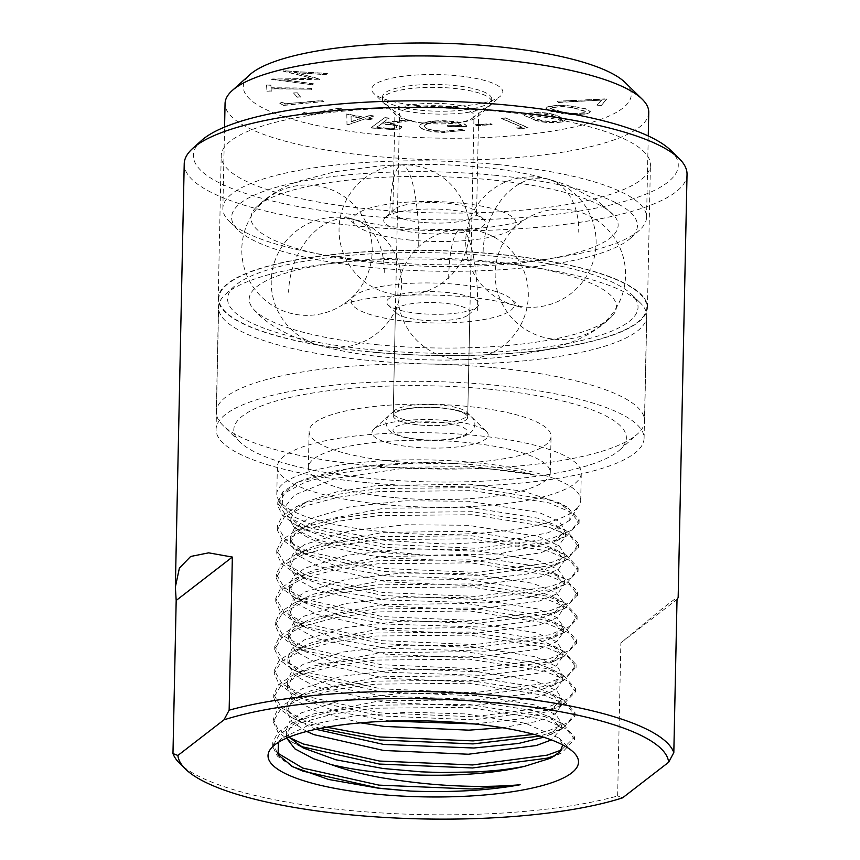 <?xml version="1.0" encoding="UTF-8"?>
<svg xmlns="http://www.w3.org/2000/svg" width="860" height="860" viewBox="0 0 860 860"><rect width="100%" height="100%" fill="white"/><g stroke="black" fill="none" stroke-linecap="round" stroke-linejoin="round"><path stroke-width="0.64" stroke-dasharray="4.3 3.22" d="M286.638 738.127L286.348 735.44L290.809 726.259L303.623 717.713L311.471 714.402L379.475 700.879L464.4 699.836L533.856 710.768L550.647 717.337L561.3 728.57L551.378 739.912M289.164 737.074L286.466 729.42L289.583 721.766L301.484 712.832L340.71 700.395L401.803 693.3L464.529 693.826L533.974 704.749L556.022 714.628L561.44 723.142L550.271 734.505L543.638 737.224M315.889 729.301L303.526 723.797L289.777 713.155L286.971 705.351L290.185 697.567L301.989 688.753L341.742 676.218L401.706 669.263L465.034 669.746L534.802 680.776L556.753 690.72L561.946 699.062L550.776 710.424L523.461 718.573L474.064 723.948M306.687 731.462L292.12 721.981L286.864 712.101L291.314 702.179L304.128 693.633L311.976 690.333L379.969 676.798L464.905 675.766L534.35 686.699L551.153 693.267L561.806 704.501L555.313 713.864L536.79 721.454L502.509 727.732M390.171 721.078L337.055 711.682L304.031 699.717L290.196 688.967L287.476 681.27L290.787 673.369L303.257 664.286L342.699 652.052L401.394 645.226L465.539 645.677L535.554 656.771L557.538 666.865L562.451 674.992L551.282 686.355L526.288 694.041L481.837 699.481L384.689 696.299L337.722 687.645L304.526 675.648L290.465 664.554L287.982 657.201L292.325 648.15L304.268 639.958L345.397 627.553L401.319 621.178L466.045 621.597L536.436 632.82L556.28 641.495L562.956 650.913L551.787 662.275L526.933 669.94L482.6 675.39L385.194 672.219L338.421 663.63L305.031 651.568L292.153 642.011L288.487 633.132L292.723 624.177L304.494 616.018L345.806 603.494L401.222 597.141L466.55 597.528L537.21 608.826L557.151 617.673L563.461 626.843L552.292 638.206L528.911 645.548L484.803 651.213L385.699 648.15L339.152 639.614L305.536 627.499L292.723 618.017L288.992 609.052L293.142 600.194L304.709 592.088L346.268 579.425L401.179 573.093L467.055 573.448L532.544 583.252L556.259 592.669L563.966 602.763L552.797 614.126L528.932 621.576L484.879 627.166L386.204 624.07L339.979 615.62L306.042 603.43L293.314 594.045L289.498 584.983L293.572 576.2L304.977 568.137L346.763 555.356L401.201 549.045L467.56 549.379L537.919 560.591L557.946 569.374L564.461 578.694L553.303 590.057L530.609 597.259L486.738 603L386.71 600L340.958 591.669L306.547 579.35L294.055 570.234L290.003 560.903L293.83 552.399L304.977 544.326L350.644 530.663L406.124 524.74L468.066 525.299L538.338 536.479L559.226 545.853L564.966 554.625L553.808 565.987L526.868 574.061L481.256 579.296L387.204 575.92L339.055 566.966L307.052 555.28L293.572 544.982L290.508 536.833L294.432 528.212L305.655 520.16L349.869 506.819L404.103 500.799L468.571 501.229L538.801 512.399L559.226 521.418L565.471 530.556L554.313 541.908L499.09 553.937L426.861 555.227A137.385 33.615 1.2 0 1 387.688 552.958A137.385 33.615 1.2 0 1 292.25 523.675A137.385 33.615 1.2 0 1 290.884 518.752A137.385 33.615 1.2 0 1 290.884 518.548C289.239 534.608 330.735 551.067 387.591 557.871L472.419 561.644L540.327 552.937L558.839 545.347L565.353 536.565L565.471 530.545M360.63 722.851L314.717 710.639L294.679 699.739L287.358 688.021L291.819 678.11L304.633 669.564L312.481 666.253L380.475 652.729L465.41 651.687L534.856 662.619L551.658 669.188L562.311 680.421L555.818 689.784L537.296 697.374L469.399 706.092L384.56 702.308L315.212 686.57L295.184 675.67L287.863 663.952L292.325 654.03L305.139 645.484L312.986 642.183L380.98 628.649L465.916 627.617L535.361 638.55L552.163 645.118L562.816 656.352L556.312 665.715L537.801 673.305L469.904 682.012L385.065 678.239L315.717 662.49L295.679 651.59L288.358 639.141L292.83 629.961L305.644 621.414L313.481 618.103L381.485 604.58L466.421 603.548L535.866 614.47L552.658 621.049L563.321 632.272L556.818 641.635L538.306 649.236L470.409 657.943L385.57 654.159L316.222 638.421L296.184 627.52L288.863 615.072L293.325 605.891L306.149 597.334L313.986 594.034L381.99 580.511L466.926 579.468L536.371 590.401L553.163 596.969L563.827 608.203L557.323 617.566L538.812 625.155L470.904 633.874L386.075 630.09L316.727 614.341L296.689 603.441L289.379 591.723L293.83 581.812L306.654 573.265L314.491 569.954L382.496 556.431L467.431 555.399L536.876 566.321L553.668 572.9L564.321 584.123L557.828 593.497L539.317 601.086L471.409 609.794L386.581 606.02L317.233 590.272L297.194 579.371L289.885 567.654L294.335 557.742L307.16 549.196L314.996 545.885L383.001 532.361L467.937 531.319L537.382 542.251L554.173 548.82L564.826 560.053L558.333 569.417L539.822 577.006L471.914 585.725L387.086 581.941L317.738 566.192L297.7 555.291L290.39 543.585L294.84 533.662L307.665 525.116L315.502 521.805L383.506 508.281L468.442 507.25L537.887 518.182L554.678 524.75L565.353 536.565M290.884 518.752L295.098 509.625L307.385 501.412L336.583 491.909L376.54 485.534L469.85 484.234L523.407 491.296L559.355 502.885L569.868 511.496L569.782 520.257L578.984 505.68A151.994 37.195 1.2 0 1 383.893 531.77A151.994 37.195 1.2 0 1 278.307 499.38A151.994 37.195 1.2 0 1 276.802 493.93A151.994 37.195 1.2 0 1 473.623 462.454A151.994 37.195 1.2 0 1 580.715 500.294A151.994 37.195 1.2 0 1 578.984 505.68M384.463 504.616A151.994 37.195 1.2 0 1 277.361 466.765A151.994 37.195 1.2 0 1 474.183 435.289A151.994 37.195 1.2 0 1 581.285 473.14A151.994 37.195 1.2 0 1 384.463 504.616M394.364 461.433A121.002 29.605 1.2 0 1 309.106 431.312A121.002 29.605 1.2 0 1 465.798 406.253A121.002 29.605 1.2 0 1 551.056 436.375A121.002 29.605 1.2 0 1 394.364 461.433M393.611 497.542A121.002 29.605 1.2 0 1 308.353 467.421A121.002 29.605 1.2 0 1 465.034 442.362A121.002 29.605 1.2 0 1 550.292 472.484A121.002 29.605 1.2 0 1 393.611 497.542M369.639 351.783A214.054 52.385 1.2 0 1 218.816 298.485A214.054 52.385 1.2 0 1 496.005 254.162A214.054 52.385 1.2 0 1 646.827 307.45A214.054 52.385 1.2 0 1 369.639 351.783M366.897 482.654A214.054 52.385 1.2 0 1 216.075 429.355A214.054 52.385 1.2 0 1 493.264 385.033A214.054 52.385 1.2 0 1 644.086 438.32A214.054 52.385 1.2 0 1 366.897 482.654M372.455 209.345A214.656 52.524 1.2 0 1 221.203 155.897A214.656 52.524 1.2 0 1 499.165 111.445A214.656 52.524 1.2 0 1 650.418 164.894A214.656 52.524 1.2 0 1 372.455 209.345M369.467 351.912A214.656 52.524 1.2 0 1 218.214 298.474A214.656 52.524 1.2 0 1 496.177 254.023A214.656 52.524 1.2 0 1 647.429 307.461A214.656 52.524 1.2 0 1 369.467 351.912M670.736 150.339A242.52 59.34 1.2 0 1 602.946 206.69A242.52 59.34 1.2 0 1 364.231 215.699A242.52 59.34 1.2 0 1 201.509 140.513M687.033 174.333A251.453 61.533 1.2 0 1 361.404 226.406A251.453 61.533 1.2 0 1 184.223 163.798M622.565 797.854L617.641 795.973A251.453 61.533 1.2 0 1 349.171 810.421A251.453 61.533 1.2 0 1 179.804 763.508M617.641 795.973L620.855 642.85L663.329 607.751L674.487 599.334L678.164 597.592M278.382 742.363L281.951 738.31L308.417 725.303L352.793 716.143L408.167 712.188L465.572 713.929L525.514 723.292L559.075 738.116L562.816 744.953M426.861 555.227L387.43 551.518L339.463 542.359L304.322 529.481L287.606 515.581L286.315 505.153L294.303 495.102L335.325 478.375L400.158 468.797L472.677 467.904C496.919 469.151 518.118 471.624 536.264 475.3C518.258 470.506 497.252 466.969 473.237 464.669L430.258 462.175L353.202 467.421L298.119 482.008L282.661 493.651L282.22 506.207L294.185 516.967L316.684 526.718L385.463 540.542L446.942 544.101L504.691 541.252L548.314 532.727L569.782 520.257M620.855 642.85L677.024 599.452M291.68 766.185L277.436 756.166L272.695 746.491L279.876 733.601L300.258 722.819L333.164 713.983L374.917 708.21L468.152 707.307L544.391 719.54L566.439 728.99L574.523 739.32L561.999 752.726L555.592 755.403M297.635 744.695L291.056 741.513L277.941 732.096L273.19 721.615L280.381 709.521L300.763 698.75L333.669 689.913L375.411 684.141L468.657 683.238L544.896 695.471L566.944 704.91L575.039 715.896L562.505 728.657L539.908 736.074M320.146 728.42L303.731 722.938L291.551 717.444L278.446 708.016L273.695 697.546L280.887 685.452L301.269 674.681L334.175 665.833L375.917 660.061L469.162 659.158L545.401 671.391L567.449 680.841L575.544 691.827L563.01 704.576L548.067 710.027L473.516 719.82L380.378 715.907L304.236 698.857L292.056 693.375L278.952 683.947L274.2 673.466L281.392 661.383L301.774 650.601L334.68 641.764L376.422 635.991L469.667 635.088L545.896 647.322L567.955 656.76L576.028 667.102L563.515 680.507L548.562 685.947L474.021 695.751L380.873 691.838L304.741 674.788L292.561 669.295L279.457 659.878L274.705 649.397L281.897 637.303L302.279 626.532L335.174 617.684L376.927 611.912L470.173 611.009L546.401 623.242L568.46 632.691L576.533 643.022L564.02 656.427L549.067 661.878L474.526 671.671L381.378 667.758L305.246 650.708L293.067 645.226L279.952 635.798L275.2 625.317L282.402 613.234L302.785 602.451L335.679 593.615L377.433 587.842L470.678 586.939L546.906 599.173L568.965 608.611L577.038 618.953L564.515 632.358L549.572 637.797L475.021 647.601L381.883 643.688L305.752 626.639L293.572 621.146L280.457 611.729L275.705 601.247L282.908 589.154L303.29 578.382L336.185 569.535L377.938 563.762L471.183 562.859L547.412 575.093L569.46 584.542L577.544 594.873L565.02 608.278L550.077 613.728L475.526 623.521L382.388 619.619L306.257 602.559L294.077 597.076L280.962 587.649L276.221 577.974L283.413 565.084L303.795 554.302L336.69 545.466L378.443 539.693L471.678 538.79L547.917 551.024L569.965 560.473L578.049 570.803L565.525 584.209L550.583 589.648L476.031 599.452L382.894 595.539L306.762 578.49L294.582 572.996L281.467 563.579L276.726 553.894L283.918 541.005L304.3 530.233L337.195 521.386L378.948 515.613L472.183 514.71L548.422 526.954L570.47 536.393L578.554 546.734L566.03 560.139L551.088 565.579L476.537 575.383L383.399 571.47L307.267 554.42L295.087 548.927L281.973 539.5L277.232 529.824L284.423 516.935L304.795 506.153L337.7 497.316L379.454 491.544L472.688 490.641L548.927 502.874L570.976 512.323L579.059 522.654L566.536 536.059L551.593 541.51L477.042 551.303L383.904 547.39L307.772 530.34L295.593 524.847L282.478 515.43L277.737 505.744L284.929 492.855L305.3 482.084L338.206 473.247L379.959 467.464L473.193 466.571L536.264 475.3M277.156 752.79L272.749 742.685L277.565 732.774L291.4 723.55L300.323 719.82L333.228 710.973L374.971 705.2L468.216 704.297L544.455 716.53L562.612 723.69L574.598 736.966L561.386 750.038M289.648 737.708L277.608 728.657L273.254 718.605L278.07 708.704L291.906 699.481L300.828 695.74L333.734 686.904L375.476 681.131L468.721 680.228L544.961 692.461L563.117 699.621L575.103 712.886L567.955 722.636L547.616 731.086L533.92 734.375M326.703 727.195L303.795 719.928L281.8 708.07L273.76 694.536L278.575 684.635L292.411 675.401L301.333 671.671L334.239 662.823L375.981 657.051L469.227 656.148L545.455 668.381L563.622 675.541L575.609 688.817L568.46 698.567L548.121 707.017L473.581 716.81L380.432 712.897L304.3 695.847L282.306 684.001L274.265 670.456L279.081 660.555L292.916 651.332L301.838 647.591L334.733 638.754L376.487 632.981L469.732 632.078L545.96 644.312L564.128 651.471L576.114 664.737L568.965 674.487L548.626 682.937L474.075 692.741L380.937 688.828L304.805 671.778L282.8 659.921L274.759 646.387L279.575 636.486L293.421 627.262L302.344 623.521L335.239 614.674L376.992 608.901L470.237 607.999L546.465 620.232L564.633 627.402L576.598 640.012L569.46 650.418L549.131 658.867L474.58 668.661L381.442 664.748L305.311 647.698L283.305 635.852L275.264 622.317L280.081 612.406L293.927 603.183L302.849 599.442L335.744 590.605L377.497 584.832L470.732 583.929L546.971 596.163L565.138 603.322L577.103 615.943L569.965 626.349L549.637 634.788L475.085 644.591L381.947 640.678L305.816 623.629L283.811 611.783L275.77 598.237L280.586 588.337L294.432 579.113L303.354 575.372L336.249 566.525L378.002 560.752L471.237 559.849L547.476 572.093L565.643 579.253L577.608 591.863L570.47 602.269L550.142 610.718L475.591 620.522L382.453 616.609L306.321 599.56L284.316 587.702L276.275 574.168L281.091 564.257L294.937 555.033L303.86 551.292L336.754 542.456L378.507 536.683L471.742 535.78L547.981 548.013L566.149 555.173L578.113 567.793L570.976 578.199L550.647 586.638L476.096 596.442L382.958 592.529L306.827 575.48L284.821 563.633L276.78 550.088L281.596 540.188L295.442 530.964L304.354 527.223L337.26 518.386L379.013 512.603L472.248 511.7L548.486 523.944L566.654 531.104L578.619 543.724L571.481 554.12L551.153 562.569L476.601 572.373L383.463 568.46L307.332 551.411L285.327 539.553L277.286 526.019L282.101 516.107L295.947 506.884L304.859 503.143L337.765 494.306L379.518 488.534L472.753 487.631L548.992 499.864L567.159 507.024L579.124 519.644L571.986 530.05L551.658 538.5L477.106 548.293L383.969 544.38L307.826 527.331L285.832 515.484L277.802 502.735L282.607 492.038L296.453 482.815L305.364 479.074L338.27 470.237L380.012 464.464L430.258 462.175M488.029 389.075A196.327 48.042 1.2 0 1 619.759 449.941A196.327 48.042 1.2 0 1 372.133 478.612A196.327 48.042 1.2 0 1 239.897 441.986A196.327 48.042 1.2 0 1 294.776 396.363A196.327 48.042 1.2 0 1 488.029 389.075M493.672 367.661A214.204 52.417 1.2 0 1 644.602 420.991A214.204 52.417 1.2 0 1 637.389 434.074A214.204 52.417 1.2 0 1 367.22 465.357A214.204 52.417 1.2 0 1 222.944 425.388A214.204 52.417 1.2 0 1 216.29 412.026A214.204 52.417 1.2 0 1 493.672 367.661M412.929 447.092A58.114 14.222 1.2 0 1 373.939 429.075A58.114 14.222 1.2 0 1 447.232 420.594A58.114 14.222 1.2 0 1 486.373 431.43A58.114 14.222 1.2 0 1 470.13 444.932A58.114 14.222 1.2 0 1 412.929 447.092M419.508 422.11A37.249 9.116 1.2 0 1 393.256 412.832A37.249 9.116 1.2 0 1 394.514 410.564A37.249 9.116 1.2 0 1 441.502 405.125A37.249 9.116 1.2 0 1 466.593 412.069A37.249 9.116 1.2 0 1 467.754 414.402A37.249 9.116 1.2 0 1 419.508 422.11M421.647 320.135A37.249 9.116 1.2 0 1 396.557 313.18A37.249 9.116 1.2 0 1 395.396 310.858A37.249 9.116 1.2 0 1 443.642 303.139A37.249 9.116 1.2 0 1 469.882 312.416A37.249 9.116 1.2 0 1 468.635 314.695A37.249 9.116 1.2 0 1 421.647 320.135M419.185 313.502A46.193 11.309 1.2 0 1 388.075 304.881A46.193 11.309 1.2 0 1 400.986 294.152A46.193 11.309 1.2 0 1 446.458 292.432A46.193 11.309 1.2 0 1 477.45 306.762A46.193 11.309 1.2 0 1 419.185 313.502M378.615 344.849A183.664 44.946 1.2 0 1 253.517 309.138A183.664 44.946 1.2 0 1 487.029 261.085A183.664 44.946 1.2 0 1 611.707 316.63A183.664 44.946 1.2 0 1 378.615 344.849M408.747 321.575A81.582 19.963 1.2 0 1 353.363 296.894A81.582 19.963 1.2 0 1 456.907 284.37A81.582 19.963 1.2 0 1 512.463 300.226A81.582 19.963 1.2 0 1 408.747 321.575M493.414 256.162A205.26 50.224 1.2 0 1 631.659 294.453A205.26 50.224 1.2 0 1 574.287 342.151A205.26 50.224 1.2 0 1 372.24 349.773A205.26 50.224 1.2 0 1 234.511 286.133A205.26 50.224 1.2 0 1 493.414 256.162M495.865 262.794A214.204 52.417 1.2 0 1 640.141 302.752A214.204 52.417 1.2 0 1 646.795 316.125A214.204 52.417 1.2 0 1 369.413 360.48A214.204 52.417 1.2 0 1 218.483 307.149A214.204 52.417 1.2 0 1 225.696 294.066A214.204 52.417 1.2 0 1 495.865 262.794M447.759 106.328A37.249 9.116 1.2 0 1 474.01 115.595A37.249 9.116 1.2 0 1 472.226 118.304A37.249 9.116 1.2 0 1 425.764 123.313A37.249 9.116 1.2 0 1 401.19 116.82A37.249 9.116 1.2 0 1 399.524 114.036A37.249 9.116 1.2 0 1 447.759 106.328M453.166 88.3A54.567 13.351 1.2 0 1 491.608 101.878A54.567 13.351 1.2 0 1 488.996 105.844A54.567 13.351 1.2 0 1 420.948 113.176A54.567 13.351 1.2 0 1 384.947 103.662A54.567 13.351 1.2 0 1 382.506 99.599A54.567 13.351 1.2 0 1 453.166 88.3M441.438 408.016A37.249 9.116 1.2 0 1 467.69 417.283A37.249 9.116 1.2 0 1 419.443 425.001A37.152 9.095 1.2 0 1 394.955 413.123A37.152 9.095 1.2 0 1 441.406 408.038A37.152 9.095 1.2 0 1 465.926 419.884A37.152 9.095 1.2 0 1 419.476 424.98A37.249 9.116 1.2 0 1 393.203 415.724A37.249 9.116 1.2 0 1 441.438 408.016M453.22 85.409A54.567 13.351 1.2 0 1 491.673 98.997A54.567 13.351 1.2 0 1 421.013 110.295A54.567 13.351 1.2 0 1 382.571 96.707A54.567 13.351 1.2 0 1 453.22 85.409M494.435 175.214A202.96 49.665 1.2 0 1 630.606 238.145A202.96 49.665 1.2 0 1 374.627 267.782A202.96 49.665 1.2 0 1 237.93 229.921A202.96 49.665 1.2 0 1 294.658 182.761A202.96 49.665 1.2 0 1 494.435 175.214M497.252 164.518A211.893 51.847 1.2 0 1 646.559 217.268A211.893 51.847 1.2 0 1 639.432 230.211A211.893 51.847 1.2 0 1 372.165 261.15A211.893 51.847 1.2 0 1 229.448 221.622A211.893 51.847 1.2 0 1 222.858 208.389A211.893 51.847 1.2 0 1 497.252 164.518M410.446 240.101A81.582 19.963 1.2 0 1 354.89 224.234A81.582 19.963 1.2 0 1 458.606 202.895A81.582 19.963 1.2 0 1 513.99 227.567A81.582 19.963 1.2 0 1 410.446 240.101M380.313 263.375A183.664 44.946 1.2 0 1 255.646 207.83A183.664 44.946 1.2 0 1 488.738 179.622A183.664 44.946 1.2 0 1 613.836 215.333A183.664 44.946 1.2 0 1 380.313 263.375M419.529 233.081A50.815 12.438 1.2 0 1 385.441 217.333A50.815 12.438 1.2 0 1 449.522 209.915A50.815 12.438 1.2 0 1 483.75 219.386A50.815 12.438 1.2 0 1 469.549 231.2A50.815 12.438 1.2 0 1 419.529 233.081M422.346 222.375A41.871 10.245 1.2 0 1 392.848 211.958A41.871 10.245 1.2 0 1 394.256 209.399A41.871 10.245 1.2 0 1 447.071 203.282A41.871 10.245 1.2 0 1 475.268 211.098A41.871 10.245 1.2 0 1 476.569 213.71A41.871 10.245 1.2 0 1 422.346 222.375M424.431 123.141A41.871 10.245 1.2 0 1 396.223 115.326A41.871 10.245 1.2 0 1 394.923 112.714A41.871 10.245 1.2 0 1 449.146 104.049A41.871 10.245 1.2 0 1 478.654 114.466A41.871 10.245 1.2 0 1 477.246 117.024A41.871 10.245 1.2 0 1 424.431 123.141M417.917 105.576A65.564 16.039 1.2 0 1 373.756 93.342A65.564 16.039 1.2 0 1 392.085 78.109A65.564 16.039 1.2 0 1 456.628 75.68A65.564 16.039 1.2 0 1 500.617 96.008A65.564 16.039 1.2 0 1 417.917 105.576M625.209 82.581A194.016 47.472 1.2 0 1 570.986 127.656A194.016 47.472 1.2 0 1 380.002 134.869A194.016 47.472 1.2 0 1 249.83 74.712M648.752 112.402A211.893 51.847 1.2 0 1 374.358 156.283A211.893 51.847 1.2 0 1 225.062 103.522M516.032 127.925L520.537 128.602L528.04 127.656L505.4 117.852L501.595 118.325L522.031 127.172L516.032 127.925L520.537 128.602M547.497 106.898L545.992 108.338L551.056 111.123L561.268 113.025C571.857 114.939 581.038 114.918 588.821 112.972L590.347 111.52L585.434 108.682L575.243 106.726C564.525 104.856 555.28 104.909 547.497 106.898L545.982 108.629L551.045 111.413L561.268 113.025M384.871 117.616L371.09 127.688L389.236 129.333C395.138 129.516 399.115 128.946 401.19 127.635L401.856 126.689L390.311 123.474L411.918 120.303L406.683 119.787L382.689 122.722L389.096 118.035L384.871 117.616L371.09 127.688M304.354 112.208L302.698 113.359L308.245 115.111L342.42 108.876L339.614 107.994L308.783 113.617L304.354 112.208L302.698 113.359M271.05 87.462L270.889 85.022L266.557 84.957L266.944 90.945L271.276 91.02L271.115 88.58L311.374 89.214L311.309 88.096L271.04 87.752L270.889 85.022M282.725 102.179L279.844 103.146L283.392 105.156L323.854 101.544L322.059 100.523L285.552 103.781L282.725 102.179L279.844 103.146M597.001 105.167L601.129 105.468L606.956 98.793L557.248 101.233L558.333 102.222L601.398 100.126L597.001 105.167L601.129 105.468M297.334 92.783L293.712 92.891L297.033 96.954L300.656 96.847L297.334 92.783L293.712 92.891M326.101 74.368L327.413 73.401L282.94 70.821L312.115 78.346L271.685 79.152L312.04 84.764L313.384 83.775L284.456 79.797L319.888 78.969L294.281 72.347L326.09 74.659L327.413 73.401M346.784 113.928L346.988 124.485L347.719 124.635L365.446 118.755L369.864 119.594L372.305 118.787L367.887 117.938L373.799 115.982L370.144 115.283L364.231 117.25L346.784 113.928L346.988 124.485M444.781 132.203L464.841 130.311L461.272 129.473L444.77 131.118C432.902 130.774 426.044 129.161 424.195 126.291L424.195 126.291C425.227 123.356 431.827 121.851 443.996 121.787C453.37 121.948 459.283 123.152 461.745 125.377L447.565 125.227L447.727 126.28L466.883 126.484C465.593 123.001 457.864 121.088 443.717 120.744C435.912 120.626 429.505 121.249 424.507 122.604C421.002 123.614 419.347 124.829 419.54 126.216C421.604 129.817 430.021 131.806 444.781 132.203L464.841 130.311M419.54 125.915L419.54 126.506L419.54 125.915M527.997 113.24L524.46 115.305L534.845 119.927C543.176 122.432 552.238 123.023 562.053 121.701L565.687 119.551L555.528 114.918C547.024 112.434 537.855 111.875 527.997 113.24L524.449 115.595L534.845 119.927M475.225 124.689L476.418 125.56L492.081 124.56L490.899 123.689L475.225 124.689L476.418 125.56M601.118 105.748L606.956 98.793M606.945 99.083L557.248 101.233M557.248 101.523L558.333 102.222M558.333 102.512L601.398 100.126M601.398 100.416L597.001 105.457M279.833 103.426L283.392 105.156M283.381 105.447L323.854 101.544M323.844 101.824L322.059 100.523M322.048 100.813L285.552 103.781M285.552 104.071L282.725 102.469M293.701 93.181L297.033 96.954M297.033 97.244L300.656 96.847M300.645 97.137L297.323 93.073M270.878 85.312L266.557 84.957M266.546 85.247L266.944 90.945M266.933 91.235L271.276 91.02M271.265 91.31L271.115 88.58M271.104 88.87L311.374 89.214M311.374 89.505L311.309 88.096M311.298 88.386L271.04 87.752M327.402 73.681L283.166 70.66M282.94 71.111L312.115 78.346M312.105 78.636L271.911 78.98M271.674 79.443L312.04 84.764M312.029 85.054L313.384 83.775M313.373 84.065L284.456 79.797M284.456 80.087L319.544 79.217M319.544 79.507L319.888 78.969M319.877 79.26L294.281 72.347M294.281 72.638L326.09 74.659M302.688 113.649L308.245 115.111M308.235 115.401L342.42 108.876M342.409 109.166L339.614 107.994M339.614 108.285L308.783 113.617M308.783 113.907L304.343 112.499M346.978 124.775L347.719 124.635M347.719 124.915L365.446 118.755M365.435 119.045L369.864 119.594M369.854 119.884L372.305 118.787M372.294 119.078L367.887 117.938M367.876 118.228L373.799 115.982M373.788 116.272L370.144 115.283M370.144 115.573L364.231 117.25M364.231 117.54L346.784 114.219M351.192 121.862L351.041 116.304L361.791 118.347L351.192 121.862L351.052 116.014L361.791 118.056L351.202 121.572M371.079 127.979L389.236 129.333M389.225 129.623C395.127 129.806 399.115 129.237 401.179 127.925L401.19 127.635M401.179 127.925L401.846 126.979L390.311 123.474M390.3 123.765L411.918 120.303M411.908 120.594L406.683 119.787M406.683 120.067L385.108 122.958M385.097 123.249L382.689 122.722M382.678 123.001L389.096 118.035M389.096 118.325L384.871 117.895M396.793 127.495C393.977 128.678 389.741 128.893 384.097 128.151L376.659 127.409L381.335 123.98L388.623 124.689C394.837 125.141 397.556 126.065 396.793 127.495L396.793 127.205C393.988 128.387 389.752 128.613 384.097 127.86L376.659 127.119L381.346 123.7L388.634 124.41C394.837 124.85 397.556 125.786 396.793 127.205L396.793 127.495M464.83 130.602L461.272 129.473M461.261 129.763L444.77 131.118M444.77 131.408C432.892 131.064 426.033 129.452 424.195 126.57C425.216 123.646 431.817 122.141 443.986 122.077L443.996 121.787M443.986 122.077C453.37 122.238 459.283 123.442 461.734 125.668L461.745 125.377M461.734 125.668L447.565 125.227M447.565 125.517L447.727 126.28M447.716 126.57L466.883 126.484M466.883 126.775C465.582 123.292 457.864 121.378 443.717 121.034L443.717 120.744M443.717 121.034C435.902 120.916 429.495 121.529 424.507 122.894L424.507 122.604M424.507 122.894C420.991 123.904 419.336 125.108 419.54 126.506C421.604 130.096 430.011 132.096 444.781 132.494M561.268 113.316C571.857 115.229 581.038 115.208 588.81 113.251L588.821 112.972M588.81 113.251L590.336 111.811L585.423 108.973L575.243 106.726M575.232 107.016C564.515 105.135 555.27 105.2 547.487 107.177M573.233 107.876L586.09 111.735L585.144 112.681C578.662 114.079 571.32 113.993 563.128 112.434L550.163 108.618L551.12 107.672L562.365 106.726L573.244 107.586L586.09 111.445L585.144 112.391C578.672 113.789 571.33 113.703 563.128 112.144L550.163 108.328L551.12 107.382L562.375 106.446L573.244 107.586M534.845 120.217C543.165 122.722 552.238 123.313 562.042 121.98L562.053 121.701M562.042 121.98L565.687 119.83L555.528 114.918M555.517 115.208C547.024 112.724 537.844 112.165 527.997 113.52M552.614 115.874L561.44 119.701L559.075 121.195C551.153 122.088 544.004 121.529 537.64 119.508L528.653 115.724L531.039 114.23L543.144 114.079L552.625 115.595L561.44 119.411L559.075 120.905C551.153 121.797 544.014 121.239 537.64 119.218L528.653 115.444L531.039 113.939L543.154 113.799L552.625 115.595M520.526 128.893L528.04 127.656M528.04 127.946L505.4 117.852M505.39 118.142L501.595 118.325M501.595 118.615L522.031 127.172M522.02 127.463L516.021 128.215M476.408 125.85L492.081 124.56M492.081 124.85L490.899 123.689M490.888 123.969L475.225 124.98M441.105 422.486A37.152 9.095 1.2 0 1 465.625 434.332A37.152 9.095 1.2 0 1 419.175 439.428A37.152 9.095 1.2 0 1 394.654 427.57A37.152 9.095 1.2 0 1 441.105 422.486M483.116 251.991A65.188 46.139 105.8 0 1 532.243 178.88A65.188 46.139 105.8 0 1 548.712 179.364A65.188 46.139 105.8 0 1 578.716 232.178M418.702 245.852A65.188 14.351 87.9 0 0 405.554 166.808A65.188 14.351 87.9 0 0 401.889 164.851A65.188 14.351 87.9 0 0 389.763 214.161M384.237 272.48A65.188 46.139 -74.2 0 0 354.234 219.666A65.188 46.139 -74.2 0 0 337.754 219.192A65.188 46.139 -74.2 0 0 288.627 292.292M448.64 278.618A65.188 14.351 -92.1 0 1 460.767 229.308A65.188 14.351 -92.1 0 1 464.443 231.265A65.188 14.351 -92.1 0 1 477.59 310.31M286.348 735.44L286.466 729.42M286.853 711.37L286.971 705.351M287.348 687.29L287.476 681.27M287.853 663.221L287.982 657.201M288.358 639.141L288.487 633.132M288.863 615.072L288.992 609.052M289.368 590.992L289.498 584.983M289.874 566.923L290.003 560.903M290.379 542.854L290.508 536.833M561.311 729.162L561.44 723.142M561.817 705.082L561.946 699.062M562.322 681.012L562.451 674.992M562.827 656.933L562.956 650.913M563.332 632.863L563.461 626.843M563.837 608.783L563.966 602.763M564.343 584.714L564.461 578.694M564.848 560.645L564.966 554.625M276.802 493.93L277.361 466.765M308.353 467.421L309.106 431.312M216.075 429.355L218.816 298.485M218.214 298.474L221.203 155.897M281.951 738.31L273.265 746.125M559.075 738.116L573.684 752.414M292.25 523.675L287.606 515.581M282.22 506.207L278.307 499.38M647.429 307.461L650.418 164.894M644.086 438.32L646.827 307.45M550.292 472.484L551.056 436.375M580.715 500.294L581.285 473.14M272.684 745.695L272.749 742.685M574.534 739.976L574.598 736.966M273.19 721.615L273.254 718.605M575.039 715.896L575.103 712.886M273.695 697.546L273.76 694.536M575.544 691.827L575.609 688.817M274.2 673.466L274.265 670.456M576.049 667.747L576.114 664.737M274.705 649.397L274.759 646.387M576.555 643.678L576.608 640.668M275.2 625.317L275.264 622.317M577.06 619.598L577.114 616.588M275.705 601.247L275.77 598.237M577.554 595.529L577.619 592.518M276.21 577.178L276.275 574.168M578.06 571.459L578.124 568.449M276.716 553.098L276.78 550.088M578.565 547.379L578.63 544.369M277.221 529.029L277.286 526.019M579.07 523.31L579.135 520.3M277.726 504.949L277.791 501.939M550.529 758.208L561.999 752.726M292.755 766.765L290.551 765.593M291.056 741.513L303.021 747.867M562.505 728.657L550.282 734.505M291.551 717.444L303.526 723.797M563.01 704.576L550.776 710.424M292.056 693.375L304.031 699.717M563.515 680.507L551.282 686.355M292.561 669.295L304.526 675.648M564.02 656.427L551.787 662.275M293.067 645.226L305.031 651.568M564.515 632.358L552.292 638.206M293.572 621.146L305.536 627.499M565.02 608.278L552.797 614.126M294.077 597.076L306.042 603.43M565.525 584.209L553.303 590.057M294.582 572.996L306.547 579.35M566.03 560.139L553.808 565.977M295.087 548.927L307.052 555.28M566.536 536.059L554.313 541.908M295.593 524.847L304.322 529.481M291.4 723.55L303.623 717.713M562.612 723.69L550.647 717.337M291.906 699.481L304.128 693.633M563.117 699.621L551.153 693.267M292.411 675.401L304.633 669.564M563.622 675.541L551.658 669.188M292.916 651.332L305.139 645.484M564.128 651.471L552.163 645.118M293.421 627.262L305.644 621.414M564.633 627.402L552.658 621.049M293.927 603.183L306.149 597.334M565.138 603.322L553.163 596.969M294.432 579.113L306.654 573.265M565.643 579.253L553.668 572.9M294.937 555.033L307.16 549.196M566.149 555.173L554.173 548.82M295.442 530.964L307.665 525.116M566.654 531.104L554.678 524.75M295.947 506.884L307.385 501.412M567.159 507.024L559.355 502.885M296.453 482.815L298.119 482.008M619.759 449.941L637.389 434.074M394.514 410.564L373.939 429.075M393.256 412.832L395.396 310.858M396.557 313.18L388.075 304.881M512.463 300.226L521.558 307.944C522.461 307.633 501.014 300.011 466.442 296.958C438.009 294.367 410.532 294.281 384.001 296.689C365.597 297.969 344.989 303.204 343.957 304.225L353.363 296.894M253.517 309.138C263.192 320.554 278.017 330.304 297.979 338.399C323.231 347.935 353.288 354.288 388.15 357.438C429.677 361.264 469.775 360.921 508.41 356.406C551.733 350.074 583.929 343.516 611.707 316.63M631.659 294.453L640.141 302.752M644.602 420.991L646.795 316.125M216.29 412.026L218.483 307.149M234.511 286.133L225.696 294.066M468.635 314.695L477.45 306.762M467.754 414.402L469.882 312.416M466.593 412.069L486.373 431.43M239.897 441.986L222.944 425.388M472.226 118.304L488.996 105.844M467.69 417.283L474.01 115.595M418.627 439.621C441.61 441.406 468.291 440.019 474.064 428.366C475.462 424.743 475.021 421.378 472.731 418.261C467.904 412.746 457.66 409.274 441.965 407.844C424.883 406.382 410.381 407.285 398.438 410.553C391.031 412.048 386.785 416.143 385.699 422.83L387.881 429.215C392.794 434.752 403.039 438.224 418.627 439.621M491.608 101.878L491.673 98.997M382.506 99.599L382.571 96.707M393.203 415.724L399.524 114.036M401.19 116.82L384.947 103.662M600.216 325.897A65.188 65.188 0 0 0 566.546 209.41A65.188 65.188 0 0 0 508.765 314.169A65.188 65.188 0 0 0 600.216 325.897M548.712 179.364A65.188 65.188 0 0 0 465.765 239.725A65.188 65.188 0 0 0 593.636 259.881A65.188 65.188 0 0 0 548.712 179.364M401.889 164.851A65.188 65.188 0 0 0 339.087 232.35A65.188 65.188 0 0 0 464.346 255.226A65.188 65.188 0 0 0 401.889 164.851M267.137 198.563A65.188 65.188 0 0 0 255.399 290.013A65.188 65.188 0 0 0 369.617 232.049A65.188 65.188 0 0 0 267.137 198.563M318.63 345.096A65.188 65.188 0 0 0 399.147 300.183A65.188 65.188 0 0 0 323.209 218.548A65.188 65.188 0 0 0 318.63 345.096M465.464 359.609A65.188 65.188 0 0 0 511.248 250.496A65.188 65.188 0 0 0 397.965 296.808A65.188 65.188 0 0 0 465.464 359.609M630.606 238.145L639.432 230.211M613.836 215.333L596.517 200.165L569.223 186.018C544.004 176.504 514 170.183 479.203 167.023C444.986 163.841 411.177 163.55 377.766 166.163L335.282 171.688L300.731 180.643C284.413 185.652 269.384 194.715 255.646 207.83M354.89 224.234L345.795 216.526C346.419 217.698 372.702 225.384 400.91 227.513C424.474 229.695 447.92 230.104 471.258 228.717C500.767 227.287 523.482 220.945 523.396 220.246L513.99 227.567M394.256 209.399L385.441 217.333M392.848 211.958L394.923 112.714M396.223 115.326L373.756 93.342M646.559 217.268L648.257 135.977M222.858 208.389L224.567 127.097M477.246 117.024L500.617 96.008M476.569 213.71L478.654 114.466M475.268 211.098L483.75 219.386M237.93 229.921L229.448 221.622"/><path stroke-width="1.29" d="M562.816 744.953L559.989 751.812L550.529 758.208L524.901 766.238A137.385 33.615 1.2 0 1 383.087 772.85A137.385 33.615 1.2 0 1 331.229 764.583L313.707 758.789L294.894 748.856L286.638 738.127M524.901 766.238C521.988 766.959 507.325 769.507 493.683 770.689L476.999 771.893L440.61 772.516L421.163 771.839L383.173 768.517L335.873 759.788L303.021 747.867L289.164 737.074M543.638 737.224L518.72 743.427L473.881 748.007L383.678 744.438L315.889 729.301M551.378 739.912L536.285 745.523L468.388 754.241L383.549 750.457L314.212 734.72L306.687 731.462M502.509 727.732L468.893 730.162L384.054 726.388L360.63 722.851M474.064 723.948L390.171 721.078M229.147 710.177L232.35 557.065L208.614 552.84L190.63 556.484L179.396 568.084L175.354 587.068L184.223 163.798A251.453 61.533 1.2 0 1 192.683 148.447L201.509 140.513A242.52 59.34 1.2 0 1 507.389 105.092A242.52 59.34 1.2 0 1 670.736 150.339L679.217 158.638A251.453 61.533 1.2 0 1 687.033 174.333L678.164 597.592L677.024 599.452L673.821 752.575L668.65 762.25A245.498 60.071 1.2 0 0 495.736 702.878A245.498 60.071 1.2 0 0 223.976 719.852L229.147 710.177A251.453 61.533 1.2 0 1 497.617 695.74A251.453 61.533 1.2 0 1 673.821 752.575M192.683 148.447A251.453 61.533 1.2 0 1 509.851 111.725A251.453 61.533 1.2 0 1 679.217 158.638M377.443 794.264A155.273 37.991 1.2 0 1 273.265 746.125A155.273 37.991 1.2 0 1 469.108 723.443A155.273 37.991 1.2 0 1 573.684 752.414A155.273 37.991 1.2 0 1 530.287 788.491A155.273 37.991 1.2 0 1 377.443 794.264M331.229 764.583C345.688 769.915 362.544 774.322 381.786 777.773C431.075 786.018 477.203 788.341 520.149 784.761C488.082 790.512 451.5 792.619 410.392 791.071L379.013 788.308L328.638 779.472L292.755 766.765L278.102 754.693L278.382 742.363M668.65 762.25L622.565 797.854A245.498 60.071 1.2 0 1 377.733 817A245.498 60.071 1.2 0 1 185.459 769.034L179.804 763.508A251.453 61.533 1.2 0 1 172.968 753.575L177.891 755.456L223.976 719.852M175.354 587.068L176.182 600.463L172.968 753.575M185.459 769.034A245.498 60.071 1.2 0 1 177.891 755.456M176.182 600.463L232.35 557.065M410.392 791.071L378.862 788.136L302.731 771.087L291.68 766.185M555.592 755.403L547.057 758.176L472.505 767.969L379.367 764.056L303.225 747.007L297.635 744.695M539.908 736.074L473.011 743.9L379.873 739.987L320.146 728.42M520.149 784.761L472.065 789.039L378.927 785.126L302.785 768.077L277.156 752.79M561.386 750.038L547.121 755.166L472.57 764.959L379.432 761.046L303.29 743.997L289.648 737.708M533.92 734.375L473.075 740.89L379.926 736.977L326.703 727.195M224.567 127.097L225.062 103.522A211.893 51.847 1.2 0 1 232.189 90.579L249.83 74.712A194.016 47.472 1.2 0 1 494.532 46.386A194.016 47.472 1.2 0 1 625.209 82.581L642.173 99.169A211.893 51.847 1.2 0 1 648.752 112.402L648.257 135.977M232.189 90.579A211.893 51.847 1.2 0 1 499.456 59.641A211.893 51.847 1.2 0 1 642.173 99.169"/></g></svg>
